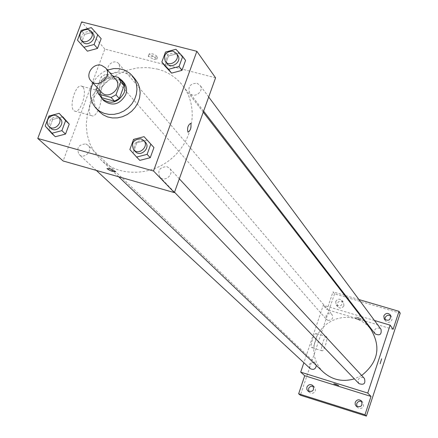 <?xml version="1.0" encoding="UTF-8"?>
<svg xmlns="http://www.w3.org/2000/svg" width="438" height="438" viewBox="0 0 438 438"><rect width="100%" height="100%" fill="white"/><g stroke="black" fill="none" stroke-linecap="round" stroke-linejoin="round"><path stroke-width="0.33" stroke-dasharray="2.19 1.64" d="M101.534 92.27C95.462 86.357 103.538 74.411 111.805 77.055L115.747 79.475M102.049 97.811L99.897 93.316L104.616 80.608L101.2 76.803L97.198 87.567M112.61 75.9L106.018 74.159L101.2 76.803M121.852 81.276L109.407 77.98L106.018 74.159M104.616 80.608L109.407 77.98M119.174 78.205C109.341 72.1 94.898 85.054 99.891 95.495M103.718 100.625C95.046 92.259 106.456 75.287 118.194 79.048L123.828 82.519M99.897 93.316L96.442 89.587M93.042 83.072C96.245 76.946 101.063 72.615 107.485 70.069M99.448 111.81C83.625 96.929 103.965 66.275 125.093 72.998L130.781 75.446L135.397 79.442M133.574 139.377L136.798 142.788L147.201 140.094L136.798 142.788L133.103 152.906L139.815 160.374L129.851 149.555M48.947 116.015L52.659 119.519L62.793 116.847L52.659 119.519L48.93 129.445L55.347 136.733L48.93 129.445L45.191 126.002M175.901 49.28L178.819 53.244L185.575 60.411L178.819 53.244L168.482 56.004L164.858 65.93L168.482 56.004L165.498 52.067M91.301 27.627L101.162 38.659L94.707 31.662L84.633 34.399L80.975 44.134L84.633 34.399L81.167 30.392M157.483 69.078C167.825 71.859 176.246 77.373 182.739 85.613C198.452 105.618 194.182 138.441 172.977 157.33C151.975 176.437 118.89 177.259 100.636 159.536L94.405 152.183L89.845 143.659L87.102 134.291L86.27 124.414L87.37 114.4L90.354 104.6L95.106 95.369L101.452 87.036L109.166 79.891L117.97 74.192L127.551 70.14L137.57 67.895L147.672 67.534L157.483 69.078M215.573 77.822L104.835 49.083L63.132 160.981M85.733 143.943L88 145.23C93.546 150.108 84.37 159.777 79.168 154.532C76.179 148.121 78.369 144.595 85.733 143.943M166.873 166.632L169.484 168.214C174.899 173.579 165.06 182.865 160.007 177.155C157.226 170.639 159.514 167.13 166.873 166.632M196.958 83.242L200.002 85.273C204.71 91.088 194.029 99.212 189.725 93.091C187.634 86.861 190.048 83.576 196.958 83.242M111.794 73.677C118.709 73.228 121.041 69.921 118.78 63.756C114.241 57.958 104.096 66.746 109.177 72.073L111.794 73.677M104.835 49.083L81.66 21.9M82.656 86.861L81.868 86.27C75.736 82.585 68.043 108.662 74.569 111.011C80.203 114.351 87.835 91.515 82.656 86.861M154.702 57.033L157.696 56.858C154.702 54.213 151.849 53.233 149.134 53.918L154.702 57.033M153.831 59.404L156.826 59.234C153.826 56.601 150.973 55.621 148.263 56.294L153.831 59.404M106.992 168.515L109.9 168.756L115.659 171.712M99.694 91.433L98.928 90.847C92.949 87.195 85.229 113.36 91.608 115.67C97.099 118.977 104.737 96.059 99.694 91.433M187.984 132.172L187.99 132.177C186.988 128.252 187.858 125.301 190.59 123.324M323.173 371.971L319.28 367.438L316.351 362.221L314.495 356.527L313.772 350.553L314.21 344.52L315.787 338.656L318.442 333.165L322.078 328.248L326.562 324.087L331.736 320.819L337.413 318.579L343.381 317.435L349.431 317.446L355.338 318.601C361.585 320.517 366.721 324.032 370.74 329.146M361.651 375.475L354.375 378.865M328.013 320.375C332.163 320.255 333.493 318.3 332.004 314.506C327.12 312.628 325.253 314.238 326.403 319.34L328.013 320.375M358.941 383.6C357.162 379.664 358.454 377.611 362.817 377.446L364.394 378.437M375.037 333.805C373.68 330.006 375.054 328.078 379.16 328.024L381.011 329.31M310.186 368.561C308.243 364.646 309.48 362.565 313.893 362.314L315.278 363.129L316.356 365.467M374.468 320.496L361.914 316.756M360.956 316.471L323.282 305.253L303.873 362.713M400.228 313.208L334.539 293.832L333 291.9L327.016 309.633L323.282 305.253M334.539 293.832L300.375 395.218M316.329 333.636L316.165 333.521C314.183 332.261 309.584 347.099 311.79 347.635C313.668 348.823 318.125 335.065 316.329 333.636M393.089 329.349L327.016 309.633M358.957 318.295L360.994 318.563L356.083 316.953L358.957 318.295M358.492 319.685L360.529 319.959L355.618 318.349L358.492 319.685M333.767 383.819L338.705 385.489M326.529 336.734L326.37 336.619C324.449 335.377 319.844 350.247 321.996 350.767C323.824 351.938 328.276 338.147 326.529 336.734M380.124 363.786L381.629 358.793M335.656 301.683C337.342 298.836 339.428 298.42 341.925 300.43C342.828 305.445 340.934 306.961 336.231 304.996L335.656 301.683M358.925 299.543L345.648 295.628M344.635 295.327L333 291.9M308.894 391.627L309.622 392.486C312.086 393.926 314.008 393.351 315.393 390.756L315.272 388.112L313.449 386.327M343.967 305.582L343.425 302.324C340.939 300.326 338.859 300.736 337.183 303.567L337.758 306.863C340.244 308.823 342.313 308.39 343.967 305.582M385.057 319.904L385.55 320.917C388.073 323.124 390.225 322.762 391.999 319.828L391.572 316.745L390.795 315.929M356.992 406.743L357.616 407.532C360.151 409.163 362.155 408.627 363.617 405.927L362.735 402.194L361.925 401.597M82.612 41.834C80.187 35.396 82.612 31.903 89.899 31.361L92.703 33.091M94.707 31.662L84.633 34.399M50.792 128.241L49.461 126.325L49.007 123.97L49.499 121.523L50.863 119.339L52.899 117.74L55.297 116.968L57.717 117.127L60.083 118.463M52.659 119.519L48.93 129.445M166.889 63.433C164.726 56.918 167.267 53.474 174.51 53.086L177.697 55.199M178.819 53.244L168.482 56.004M135.386 151.603C132.495 144.781 134.909 141.096 142.624 140.543L145.356 142.191M136.798 142.788L133.103 152.906M156.826 59.234L157.696 56.858M148.263 56.294L149.134 53.918M98.928 90.847L81.868 86.27M91.608 115.67L74.569 111.011M203.243 112.172L182.739 85.613M118.693 176.777L100.636 159.536M109.177 72.073L326.403 319.34M118.78 63.756L332.004 314.506M179.328 178.83L169.484 168.214M174.521 192.216L160.007 177.155M208.691 96.99L200.002 85.273M203.615 111.137L189.725 93.091M315.278 363.129L88 145.23M96.316 170.415L79.168 154.532M360.529 319.959L360.994 318.563M355.618 318.349L356.083 316.953M326.37 336.619L316.165 333.521M321.996 350.767L311.79 347.635M356.165 406.163L357.616 407.532M361.312 400.797L362.735 402.194M384.257 319.105L385.55 320.917M390.318 314.906L391.572 316.745M336.231 304.996L337.758 306.863M341.925 300.43L343.425 302.324M307.93 391.046L309.622 392.486M312.732 385.456L314.396 386.924"/><path stroke-width="0.66" d="M101.468 65.333L105.481 67.786C113.157 75.785 98.139 89.308 90.984 80.838C84.808 74.827 93.053 62.65 101.468 65.333M105.481 67.786L115.747 79.475C123.302 87.348 108.575 100.603 101.534 92.27L90.984 80.838M97.198 87.567L96.442 89.587L98.605 94.11L111.132 97.477L115.977 94.827L120.718 81.983L118.534 77.471L112.61 75.9M115.977 94.827L119.317 98.534L124.025 85.766L120.718 81.983M124.025 85.766L121.852 81.276L118.534 77.471M119.317 98.534L114.504 101.167L111.132 97.477M98.605 94.11L102.049 97.811L114.504 101.167M99.891 95.495L102.016 98.796C110.776 104.819 118.14 102.821 124.107 92.796C125.646 88.18 125.005 84.123 122.186 80.63L119.174 78.205M122.186 80.63L123.828 82.519C126.637 86.001 127.277 90.047 125.75 94.646C119.798 104.644 112.457 106.631 103.718 100.625L102.016 98.796M107.485 70.069L113.666 68.591L118.84 68.618L124.397 70.031L129.708 73.19L132.205 75.659L134.838 79.683L136.453 84.282L136.979 89.237L136.371 94.301L134.669 99.234L131.947 103.79L128.339 107.753L124.025 110.923L119.207 113.157L114.121 114.334L109.024 114.406L104.151 113.371L99.749 111.279L96.021 108.235C89.779 100.97 88.788 92.577 93.042 83.072M132.205 75.659L135.397 79.442L138.019 83.45L139.629 88.022L140.155 92.944L139.552 97.981L137.866 102.881L135.161 107.409L131.575 111.345L127.288 114.499L122.498 116.711L117.45 117.882L112.38 117.948L107.534 116.919L103.154 114.838L99.448 111.81L96.021 108.235M136.601 157.067L139.815 160.374L150.261 157.691L153.946 147.529L144.042 136.661L133.574 139.377L129.851 149.555L136.601 157.067L147.113 154.362L150.825 144.135L144.042 136.661M51.64 133.327L55.347 136.733L65.519 134.066L69.242 124.107L59.146 113.322L48.947 116.015L45.191 126.002L51.64 133.327L61.873 130.644L65.623 120.62L59.146 113.322M37.772 138.446L153.524 170.99L196.859 51.312L81.66 21.9L37.772 138.446L63.132 160.981L174.379 192.611L153.524 170.99M161.846 62.048L164.858 65.93L171.581 73.124L181.956 70.37L185.575 60.411L182.69 56.486L175.901 49.28L165.498 52.067L161.846 62.048L168.608 69.281L179.049 66.505L182.69 56.486M77.482 40.181L87.403 51.164L97.51 48.432L101.162 38.659L91.301 27.627L81.167 30.392L77.482 40.181L83.937 47.244L94.11 44.49L97.789 34.662M174.379 192.611L215.573 77.822L196.859 51.312M190.59 123.324L190.815 123.516C191.45 127.732 190.508 130.617 187.99 132.177C186.993 128.252 187.864 125.306 190.59 123.324L190.815 123.516C191.444 127.732 190.503 130.617 187.984 132.172M109.9 168.761L115.659 171.608C113.064 171.877 110.173 170.88 106.987 168.625L109.9 168.761M115.659 171.712C112.725 171.756 109.839 170.727 106.987 168.619L106.992 168.515M203.243 112.172L370.74 329.146C381.284 346.792 378.251 362.231 361.651 375.475M354.375 378.865C342.527 382.215 332.13 379.916 323.173 371.971L118.693 176.777M179.328 178.83L364.394 378.437C365.785 383.557 363.967 385.276 358.941 383.6L174.521 192.216M208.691 96.99L381.011 329.31C381.805 334.495 379.812 335.995 375.037 333.805L203.615 111.137M316.356 365.467C315.584 369.218 313.526 370.247 310.186 368.561L96.316 170.415M303.873 362.713L300.692 372.136L367.75 393.056L390.132 325.16L374.468 320.496M361.914 316.756L360.956 316.471M300.692 372.136L304.733 375.727L298.639 393.795L300.375 395.218L366.382 416.1L364.974 414.775L371.008 396.434L367.75 393.056M366.382 416.1L400.228 313.208L399.013 311.352L358.925 299.543M390.132 325.16L393.089 329.349L399.013 311.352M381.64 358.799L380.124 363.786M304.733 375.727L371.008 396.434M335.782 384.219L338.705 385.478L333.767 383.83L335.782 384.219M338.705 385.489L333.767 383.83M355.229 402.358C356.735 399.62 358.76 399.1 361.312 400.797C362.938 405.802 361.219 407.592 356.165 406.163L355.147 404.405L355.229 402.358M306.89 387.159C308.303 384.526 310.252 383.962 312.732 385.456C314.577 390.302 312.973 392.163 307.93 391.046L306.814 389.278L306.89 387.159M298.639 393.795L364.974 414.775M383.803 315.951C385.615 312.984 387.783 312.633 390.318 314.906C390.904 320.041 388.884 321.437 384.257 319.105L383.803 315.951M345.648 295.628L344.635 295.327M313.449 386.327L310.947 386.245L309.201 387.471L308.582 388.61L308.894 391.627M390.795 315.929C388.303 314.637 386.404 315.256 385.09 317.78L385.057 319.904M361.925 401.597C359.549 400.704 357.802 401.422 356.685 403.748L356.992 406.743M90.984 31.071L92.703 33.091C97.844 38.626 87.343 47.726 82.612 41.834L80.86 39.842C78.429 33.387 80.866 29.883 88.169 29.335L90.984 31.071C96.136 36.622 85.607 45.744 80.86 39.842M80.975 44.134L83.937 47.244M87.403 51.164L97.51 48.432L94.11 44.49M97.51 48.432L101.162 38.659M58.243 116.7L60.083 118.463C65.864 123.543 56.206 133.71 50.792 128.241L48.153 125.624L47.244 123.445L47.266 120.987L48.213 118.621L49.948 116.689L53.447 115.199L55.872 115.364L58.243 116.7C64.041 121.791 54.35 131.991 48.919 126.505M55.347 136.733L65.519 134.066L61.873 130.644M65.519 134.066L69.242 124.107L65.623 120.62M69.242 124.107L62.793 116.847M176.224 53.217L177.697 55.199C182.608 61.26 171.378 69.817 166.889 63.433L165.383 61.473C163.215 54.947 165.761 51.487 173.032 51.098L176.224 53.217C181.151 59.294 169.884 67.874 165.383 61.473M164.858 65.93L171.581 73.124L168.608 69.281M171.581 73.124L181.956 70.37L179.049 66.505M181.956 70.37L185.575 60.411M143.768 140.472L145.356 142.191C151.011 147.792 140.658 157.565 135.386 151.603L133.76 149.916C130.863 143.078 133.283 139.377 141.025 138.824L143.768 140.472C149.435 146.089 139.049 155.895 133.76 149.916M139.815 160.374L150.261 157.691L147.113 154.362M150.261 157.691L153.946 147.529L150.825 144.135M153.946 147.529L147.201 140.094"/></g></svg>
